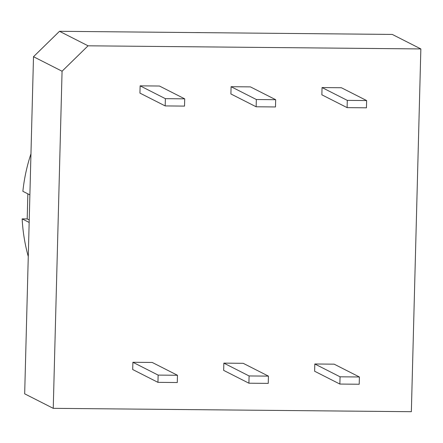 <?xml version="1.0" encoding="UTF-8"?>
<svg xmlns="http://www.w3.org/2000/svg" width="443" height="443" viewBox="0 0 443 443"><rect width="100%" height="100%" fill="white"/><g stroke="black" fill="none" stroke-linecap="round" stroke-linejoin="round"><path stroke-width="0.66" d="M165.372 98.667L184.714 98.85L184.521 106.104L165.184 105.921L165.372 98.667L140.132 85.848L159.469 86.031L184.714 98.85M140.132 85.848L139.938 93.102L165.184 105.921M256.336 99.52L275.673 99.703L275.485 106.957L256.143 106.78L256.336 99.52L231.091 86.701L250.428 86.883L275.673 99.703M231.091 86.701L230.903 93.96L256.143 106.78M347.295 100.378L366.632 100.561L366.444 107.815L347.107 107.632L347.295 100.378L322.05 87.559L341.387 87.742L366.632 100.561M322.05 87.559L321.862 94.813L347.107 107.632M158.134 375.094L177.471 375.276L177.283 382.53L157.946 382.348L158.134 375.094L132.894 362.274L152.231 362.457L177.471 375.276M132.894 362.274L132.701 369.528L157.946 382.348M249.093 375.946L268.436 376.129L268.242 383.383L248.905 383.201L249.093 375.946L223.853 363.127L243.19 363.31L268.436 376.129M223.853 363.127L223.66 370.381L248.905 383.201M340.058 376.805L359.395 376.982L359.207 384.242L339.864 384.059L340.058 376.805L314.812 363.985L334.149 364.163L359.395 376.982M314.812 363.985L314.624 371.24L339.864 384.059M88.063 45.806L62.07 71.223L33.502 56.715L59.495 31.303L88.063 45.806L420.85 48.935L411.353 411.697L53.243 408.335L62.07 71.223M27.854 193.84L27.195 218.931L22.15 218.881A174.885 171.192 116.9 0 0 28.269 256.508M201.476 32.638A174.885 171.192 116.9 0 0 195.374 32.577M30.96 153.815A174.885 171.192 116.9 0 0 22.87 191.31L29.886 194.87M420.85 48.935L392.282 34.427L59.495 31.303M33.502 56.715L24.675 393.827L53.243 408.335M29.16 222.441L22.15 218.881M29.227 219.961L27.195 218.931"/></g></svg>
